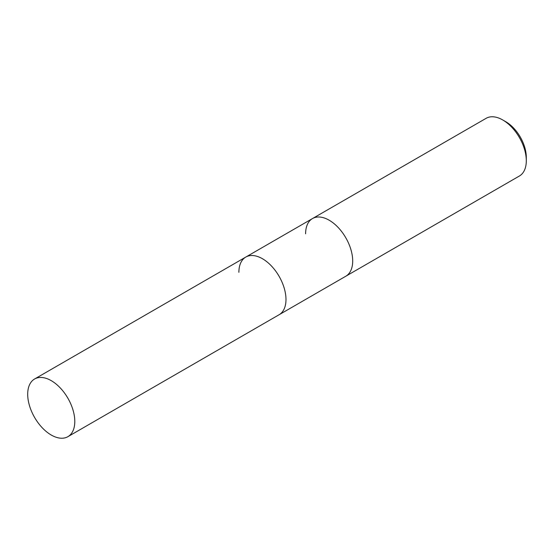 <?xml version="1.0" encoding="UTF-8"?>
<svg xmlns="http://www.w3.org/2000/svg" width="554" height="554" viewBox="0 0 554 554"><rect width="100%" height="100%" fill="white"/><g stroke="black" fill="none" stroke-linecap="round" stroke-linejoin="round"><path stroke-width="0.83" d="M502.755 119.976L505.747 121.7A29.071 16.786 -120 0 1 526.3 157.301L526.3 160.757A33.302 19.224 -120 0 0 502.755 119.976A33.302 19.224 -120 0 0 486.107 118.327L312.504 218.553A33.302 19.224 -120 0 0 305.607 233.802M526.3 160.757A33.302 19.224 -120 0 1 519.403 175.999L345.8 276.231A33.302 19.224 -120 0 0 352.697 260.989A33.302 19.224 -120 0 0 338.162 227.479A33.302 19.224 -120 0 0 312.504 218.553L245.789 257.07A33.302 19.224 -120 0 0 238.892 272.312M74.79 421.435A33.302 19.224 -120 0 0 60.254 387.925A33.302 19.224 -120 0 0 34.597 378.998A33.302 19.224 -120 0 0 27.7 394.247A33.302 19.224 -120 0 0 42.236 427.757A33.302 19.224 -120 0 0 67.893 436.677A33.302 19.224 -120 0 0 74.79 421.435M312.504 218.553A33.302 19.224 -120 0 1 338.162 227.479A33.302 19.224 -120 0 1 352.697 260.989A33.302 19.224 -120 0 1 345.8 276.231L279.084 314.748A33.302 19.224 -120 0 0 285.982 299.506A33.302 19.224 -120 0 0 271.446 265.989A33.302 19.224 -120 0 0 245.789 257.07L34.597 378.998M67.893 436.677L279.084 314.748A33.302 19.224 -120 0 0 285.982 299.506A33.302 19.224 -120 0 0 271.446 265.989A33.302 19.224 -120 0 0 245.789 257.07"/></g></svg>
